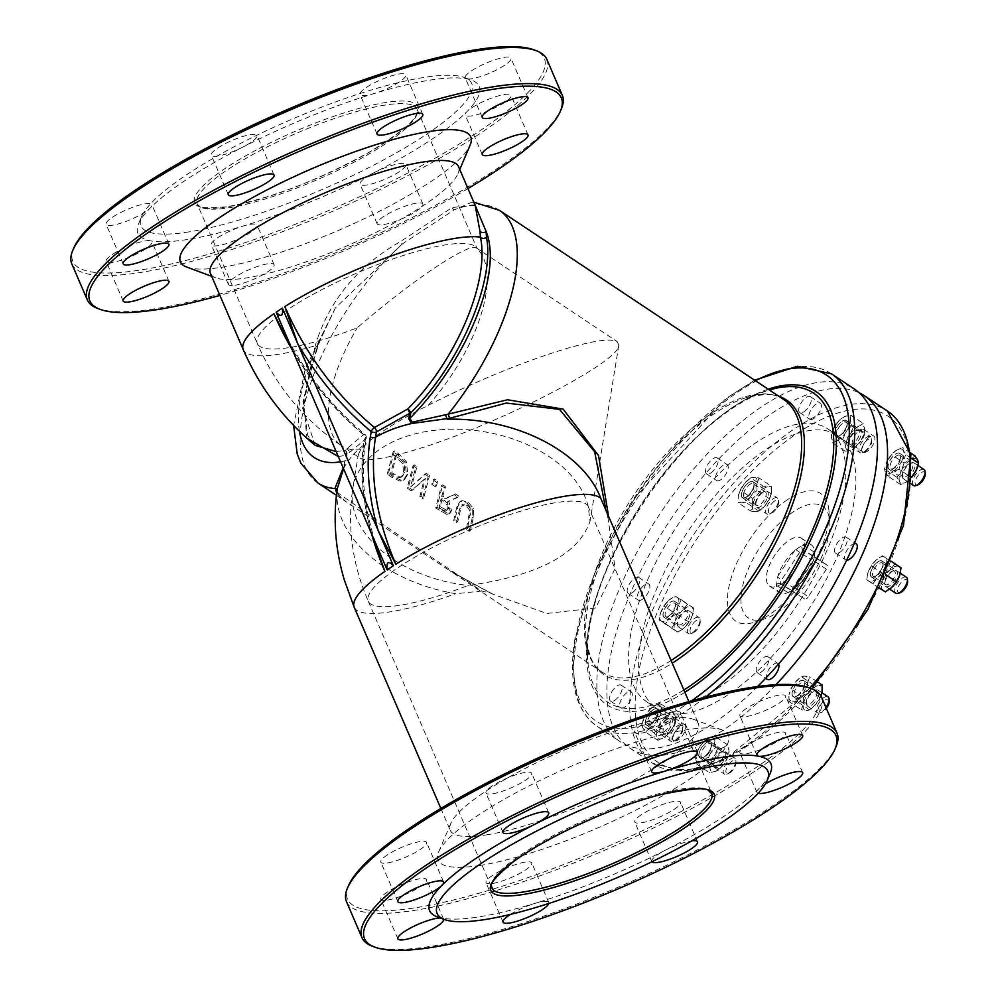 <?xml version="1.0" encoding="UTF-8"?>
<svg xmlns="http://www.w3.org/2000/svg" width="997" height="997" viewBox="0 0 997 997"><rect width="100%" height="100%" fill="white"/><g stroke="black" fill="none" stroke-linecap="round" stroke-linejoin="round"><path stroke-width="0.75" stroke-dasharray="4.99 3.74" d="M802.199 545.334L802.847 544.998A28.726 12.6 123.6 0 1 811.346 544.861A28.726 12.6 123.6 0 1 814.487 552.164L814.723 556.7L812.991 561.299A28.726 12.6 123.6 0 1 795.918 587.345L791.88 591.096L793.226 591.395A3.826 3.44 121.6 0 0 788.727 592.268L788.016 592.542A28.726 12.6 123.6 0 1 779.504 592.692A28.726 12.6 123.6 0 1 776.364 585.389L777.859 576.241A28.726 12.6 123.6 0 1 794.933 550.207L802.199 545.334A3.826 3.44 -58.4 0 0 803.27 549.908A3.826 1.682 -56.4 0 0 799.731 552.226L781.66 579.805L777.623 577.176M792.428 590.797L788.727 592.268M814.524 552.911A3.826 3.44 121.6 0 0 815.596 557.485L803.27 549.908L814.736 557.535A3.826 1.682 -56.4 0 0 811.197 559.853L795.706 549.609M814.736 557.535L827.061 565.112A3.826 1.682 -56.4 0 0 827.061 565.112L815.596 557.485A3.826 1.682 -56.4 0 0 815.596 557.485L814.723 556.7M795.232 587.993L796.852 589.14L814.923 561.56L826.388 569.187A3.826 1.682 -56.4 0 0 827.086 565.125L815.621 557.497A3.826 1.682 -56.4 0 1 814.923 561.56L813.303 560.414M826.388 569.187L808.318 596.767L796.852 589.14A3.826 1.682 -56.4 0 1 793.325 591.458A3.826 3.44 121.6 0 0 793.226 591.395L780.9 583.818A3.826 3.44 -58.4 0 1 780.987 583.881L804.791 599.085A3.826 1.682 -56.4 0 0 808.318 596.767M804.791 599.085L780.987 583.881A3.826 1.682 -56.4 0 0 780.987 583.881A3.826 1.682 -56.4 0 1 781.66 579.805L793.126 587.432L811.197 559.853M793.126 587.432A3.826 1.682 -56.4 0 0 792.428 591.495A3.826 1.682 -56.4 0 0 792.453 591.508M467.194 503.223L472.204 509.367L472.266 517.73L469.151 531.326L466.309 529.332L469.786 510.526L466.384 505.853L461.81 504.993L463.131 504.133L467.643 505.03L471.058 509.704L467.568 528.522L470.41 530.504L473.513 516.907L473.475 508.532L468.465 502.388L462.134 500.556L460.926 501.105L458.084 506.077L454.931 519.699L457.773 521.68L460.913 508.071L463.131 504.133L459.667 508.894L456.526 522.503L453.685 520.521L456.825 506.912L459.667 501.927L460.863 501.391L467.194 503.223L468.465 502.388M466.309 529.332L467.568 528.522M469.151 531.326L470.41 530.504M472.204 509.367L473.475 508.532M456.526 522.503L457.773 521.68M453.685 520.521L454.931 519.699M428.249 476.404L422.454 498.724L419.799 496.88L424.136 479.383L411.188 490.86L407.15 488.044L413.02 465.686L415.662 467.543L410.415 486.947L425.083 474.173L428.249 476.404L429.52 475.581L426.355 473.338L411.661 486.125L416.933 466.708L414.291 464.851L408.396 487.221L412.434 490.038L425.395 478.548L421.046 496.057L423.7 497.902L429.52 475.581M407.15 488.044L408.396 487.221M413.02 465.686L414.291 464.851M411.188 490.86L412.434 490.038M415.662 467.543L416.933 466.708M424.136 479.383L425.395 478.548M410.415 486.947L411.661 486.125M419.799 496.88L421.046 496.057M425.083 474.173L426.355 473.338M422.454 498.724L423.7 497.902M387.21 474.123L393.167 451.703L398.065 455.155L405.006 462.334L406.602 474.958L403.374 480.28L400.084 481.165L392.083 477.513L387.21 474.123L388.456 473.301L393.329 476.691L401.33 480.342L404.632 479.457L407.86 474.136L406.278 461.499L399.336 454.32L394.438 450.868L388.456 473.301M405.006 462.334L406.278 461.499M393.167 451.703L394.438 450.868M398.663 477.8L401.118 477.202L403.635 472.927L402.713 463.58L395.148 456.377L390.562 473.637L398.663 477.8L399.909 476.977L391.821 472.815L396.407 455.554L403.984 462.745L404.894 472.092L402.377 476.379L399.909 476.977M390.562 473.637L391.821 472.815M395.148 456.377L396.407 455.554M402.713 463.58L403.984 462.745M457.91 497.291L447.454 501.902L450.283 511.486L448.837 514.003L446.855 514.489L435.689 507.972L441.434 485.689L444.263 487.683L441.584 496.805L444.836 499.086L454.233 494.699L457.91 497.291L459.181 496.456L455.504 493.864L446.095 498.251L442.842 495.97L445.534 486.848L442.705 484.854L436.935 507.149L448.114 513.667L450.083 513.181L451.541 510.663L448.7 501.08L459.181 496.456M441.845 509.467L445.397 511.112L447.665 510.015L446.644 510.29L440.275 506.675L442.194 498.463L448.239 504.058L448.625 508.358L445.397 511.112L447.379 509.18L446.992 504.881L440.936 499.285L439.029 507.498L441.845 509.467L443.092 508.644M446.992 504.881L448.239 504.058M440.936 499.285L442.194 498.463M439.029 507.498L440.275 506.675M441.434 485.689L442.705 484.854M444.263 487.683L445.534 486.848M435.689 507.972L436.935 507.149M441.584 496.805L442.842 495.97M444.836 499.086L446.095 498.251M454.233 494.699L455.504 493.864M447.454 501.902L448.7 501.08M435.178 486.673L431.763 484.268L433.122 479.831L436.536 482.236L435.178 486.673L436.437 485.838L437.808 481.401L434.393 478.996L433.022 483.433L436.437 485.838M436.536 482.236L437.808 481.401M433.122 479.831L434.393 478.996M431.763 484.268L433.022 483.433M336.662 492.954L346.046 501.703L449.635 570.645L492.904 594.175L546.742 613.454L595.62 607.958L615.112 568.489L608.058 518.44L608.232 514.265M337.098 492.319L384.206 525.369L481.775 591.071L490.449 593.078L449.635 570.645L602.288 672.24A163.77 71.846 123.6 0 1 586.248 606.139A163.77 71.846 123.6 0 1 671.654 447.84A163.77 71.846 123.6 0 1 783.767 399.573C778.321 393.603 765.534 393.042 745.395 397.89A164.891 72.332 -56.4 0 0 715.372 412.957A164.891 72.332 -56.4 0 0 587.545 607.971A164.891 72.332 -56.4 0 0 585.924 637.494A164.891 72.332 -56.4 0 0 672.327 663.105M499.435 210.33A163.77 71.846 -56.4 0 0 454.271 209.831L402.252 244.053L335.416 307.874L319.227 341.223A3.826 1.757 -161 0 0 319.975 340.563A3.826 1.757 -161 0 0 317.694 337.958C332.163 297.019 359.743 264.878 400.445 241.548L452.214 207.488L475.145 205.27L472.117 202.104L454.271 209.831A3.826 3.178 -125 0 1 452.214 207.488M608.058 518.44L605.553 508.046M603.683 503.697L605.553 509.654M292.719 350.67A211.401 132.177 56.7 0 0 363.494 434.667A3.826 2.63 -125 0 1 365.488 439.154L364.628 444.363A3.826 2.468 -170.7 0 0 365.401 443.179A3.826 2.468 -170.7 0 0 364.117 440.911L364.964 435.701A3.826 1.309 -50.3 0 0 364.914 434.393A3.826 1.309 -50.3 0 0 363.494 434.667L345.024 450.295A3.826 3.452 -138 0 1 346.981 454.57L365.488 439.154A3.826 2.468 -170.7 0 0 366.248 437.97A3.826 2.468 -170.7 0 0 364.964 435.701A215.227 134.57 -123.3 0 1 291.398 347.629M340.575 461.81A144.615 63.434 123.6 0 0 345.386 460.776A3.826 2.468 -170.7 0 0 346.084 460.066L346.981 454.57A3.826 2.468 9.3 0 1 346.283 455.28L343.205 467.905M343.566 468.764L346.084 460.066M481.775 591.071L455.741 593.713A135.044 87.163 -170.7 0 1 337.036 491.571L337.061 490.998M490.449 593.078L492.904 594.175M336.163 451.579L345.024 450.295A3.826 3.116 -103 0 1 346.283 455.28L338.307 456.526M486.287 834.9A135.044 28.701 156.7 0 0 627.213 783.605A135.044 28.701 156.7 0 0 698.374 723.573A135.044 28.701 156.7 0 0 692.94 719.124A135.044 28.701 156.7 0 0 562.993 750.641A135.044 28.701 156.7 0 0 450.818 823.397A135.044 28.701 156.7 0 0 450.32 830.401A135.044 28.701 156.7 0 0 486.287 834.9M757.583 686.522A211.663 92.846 123.6 0 1 711.135 724.856A211.663 92.846 123.6 0 1 619.935 741.506A211.663 92.846 123.6 0 1 659.914 513.866A211.663 92.846 123.6 0 1 854.479 389.104M775.928 684.69A211.663 92.846 123.6 0 1 721.167 731.524A211.663 92.846 123.6 0 1 629.967 748.186A211.663 92.846 123.6 0 1 666.183 526.291A211.663 92.846 123.6 0 1 859.252 392.818M668.152 616.495A9.571 4.2 -56.4 0 0 674.62 608.307A9.571 4.2 -56.4 0 0 674.633 601.303A9.571 4.2 -56.4 0 0 665.834 606.949A9.571 4.2 -56.4 0 0 664.027 617.243A9.571 4.2 -56.4 0 0 668.152 616.495M875.553 576.241A9.571 4.2 -56.4 0 0 882.021 568.066A9.571 4.2 -56.4 0 0 882.033 561.049A9.571 4.2 -56.4 0 0 873.235 566.695A9.571 4.2 -56.4 0 0 871.428 577.001A9.571 4.2 -56.4 0 0 875.553 576.241M839.711 435.664A9.571 4.2 -56.4 0 0 846.179 427.476A9.571 4.2 -56.4 0 0 846.191 420.472A9.571 4.2 -56.4 0 0 837.393 426.118A9.571 4.2 -56.4 0 0 835.586 436.412A9.571 4.2 -56.4 0 0 839.711 435.664M650.543 724.233A9.571 4.2 -56.4 0 0 657.011 716.058A9.571 4.2 -56.4 0 0 657.035 709.041A9.571 4.2 -56.4 0 0 648.224 714.687A9.571 4.2 -56.4 0 0 646.417 724.993A9.571 4.2 -56.4 0 0 650.543 724.233M746.504 496.955A9.571 4.2 -56.4 0 0 752.972 488.779A9.571 4.2 -56.4 0 0 752.997 481.763A9.571 4.2 -56.4 0 0 744.186 487.408A9.571 4.2 -56.4 0 0 742.379 497.715A9.571 4.2 -56.4 0 0 746.504 496.955M893.162 468.503A9.571 4.2 -56.4 0 0 899.63 460.315A9.571 4.2 -56.4 0 0 899.643 453.311A9.571 4.2 -56.4 0 0 890.844 458.956A9.571 4.2 -56.4 0 0 889.037 469.251A9.571 4.2 -56.4 0 0 893.162 468.503M797.201 695.781A9.571 4.2 -56.4 0 0 803.669 687.594A9.571 4.2 -56.4 0 0 803.682 680.59A9.571 4.2 -56.4 0 0 794.883 686.235A9.571 4.2 -56.4 0 0 793.076 696.529A9.571 4.2 -56.4 0 0 797.201 695.781M703.994 757.084A9.571 4.2 -56.4 0 0 710.462 748.897A9.571 4.2 -56.4 0 0 710.487 741.893A9.571 4.2 -56.4 0 0 701.676 747.538A9.571 4.2 -56.4 0 0 699.869 757.832A9.571 4.2 -56.4 0 0 703.994 757.084M787.667 499.572A76.619 33.611 -56.4 0 0 730.178 581.45A76.619 33.611 -56.4 0 0 754.841 622.091A76.619 33.611 -56.4 0 0 806.212 575.954A76.619 33.611 -56.4 0 0 828.943 510.751A76.619 33.611 -56.4 0 0 787.667 499.572M473.874 202.316L472.142 202.104L473.812 202.167M317.956 483.009A163.77 71.846 -56.4 0 1 402.252 244.053A3.826 1.383 -122.4 0 1 400.445 241.548M299.412 431.302A144.615 63.434 123.6 0 1 319.227 341.223L316.597 349.062A3.826 1.857 -162 0 0 317.382 348.327A3.826 1.857 -162 0 0 315.214 345.747L317.694 337.958M315.276 445.422L302.315 407.299L315.214 345.747A135.044 28.701 156.7 0 1 279.247 354.159A135.044 28.701 156.7 0 1 243.268 349.66M458.495 166.599A135.044 28.701 -23.3 0 1 457.997 173.603A135.044 28.701 -23.3 0 1 374.685 233.049A135.044 28.701 -23.3 0 1 246.421 277.926A135.044 28.701 -23.3 0 1 215.875 277.876A135.044 28.701 -23.3 0 1 210.442 273.427M781.86 583.756A28.726 12.6 -56.4 0 0 801.264 559.205A28.726 12.6 -56.4 0 0 801.314 538.181A28.726 12.6 -56.4 0 0 774.906 555.117A28.726 12.6 -56.4 0 0 769.472 586.012A28.726 12.6 -56.4 0 0 781.86 583.756M793.662 511.561A67.036 29.412 -56.4 0 0 743.351 583.208A67.036 29.412 -56.4 0 0 764.936 618.763A67.036 29.412 -56.4 0 0 809.876 578.397A67.036 29.412 -56.4 0 0 829.766 521.344A67.036 29.412 -56.4 0 0 793.662 511.561M480.193 865.396A158.025 33.574 -23.3 0 1 438.668 851.924A158.025 33.574 -23.3 0 1 569.948 766.78A158.025 33.574 -23.3 0 1 722.002 729.904A158.025 33.574 -23.3 0 1 659.154 797.737A158.025 33.574 -23.3 0 1 480.193 865.396M348.439 885.822A256.678 54.548 156.7 0 0 604.805 847.712A256.678 54.548 156.7 0 0 808.629 687.631M387.459 891.979A24.9 5.297 156.7 0 0 380.829 899.269A24.9 5.297 156.7 0 0 405.791 894.272A24.9 5.297 156.7 0 0 426.579 879.566A24.9 5.297 156.7 0 0 411.512 880.837A24.9 5.297 156.7 0 0 387.459 891.979M387.434 854.84A24.9 5.297 156.7 0 0 380.804 862.118A24.9 5.297 156.7 0 0 405.767 857.133A24.9 5.297 156.7 0 0 426.554 842.428A24.9 5.297 156.7 0 0 411.487 843.686A24.9 5.297 156.7 0 0 387.434 854.84M492.593 785.686A24.9 5.297 156.7 0 0 485.963 792.964A24.9 5.297 156.7 0 0 510.925 787.966A24.9 5.297 156.7 0 0 531.7 773.261A24.9 5.297 156.7 0 0 516.645 774.532A24.9 5.297 156.7 0 0 492.593 785.686M641.32 725.018A24.9 5.297 156.7 0 0 634.69 732.297A24.9 5.297 156.7 0 0 659.653 727.312A24.9 5.297 156.7 0 0 680.428 712.606A24.9 5.297 156.7 0 0 665.373 713.877A24.9 5.297 156.7 0 0 641.32 725.018M746.504 708.393A24.9 5.297 156.7 0 0 739.874 715.672A24.9 5.297 156.7 0 0 764.836 710.687A24.9 5.297 156.7 0 0 785.624 695.981A24.9 5.297 156.7 0 0 770.556 697.239A24.9 5.297 156.7 0 0 746.504 708.393M746.529 745.532A24.9 5.297 156.7 0 0 739.899 752.822A24.9 5.297 156.7 0 0 764.873 747.825A24.9 5.297 156.7 0 0 785.648 733.119A24.9 5.297 156.7 0 0 770.581 734.39A24.9 5.297 156.7 0 0 746.529 745.532M641.383 814.699A24.9 5.297 156.7 0 0 634.753 821.977A24.9 5.297 156.7 0 0 659.715 816.992A24.9 5.297 156.7 0 0 680.49 802.273A24.9 5.297 156.7 0 0 665.435 803.545A24.9 5.297 156.7 0 0 641.383 814.699M492.655 875.354A24.9 5.297 156.7 0 0 486.025 882.644A24.9 5.297 156.7 0 0 510.987 877.647A24.9 5.297 156.7 0 0 531.762 862.941A24.9 5.297 156.7 0 0 516.708 864.212A24.9 5.297 156.7 0 0 492.655 875.354M186.8 267.096A158.025 33.574 156.7 0 0 338.868 230.22A158.025 33.574 156.7 0 0 470.135 145.076M467.954 188.57A256.678 54.548 -23.3 0 1 219.901 295.399M383.733 216.449A24.9 5.297 156.7 0 0 377.115 223.739A24.9 5.297 156.7 0 0 402.078 218.742A24.9 5.297 156.7 0 0 422.853 204.036A24.9 5.297 156.7 0 0 407.785 205.307A24.9 5.297 156.7 0 0 383.733 216.449M235.005 277.116A24.9 5.297 156.7 0 0 228.375 284.394A24.9 5.297 156.7 0 0 253.338 279.409A24.9 5.297 156.7 0 0 274.113 264.704A24.9 5.297 156.7 0 0 259.058 265.962A24.9 5.297 156.7 0 0 235.005 277.116M588.23 506.563A119.715 25.436 156.7 0 0 515.823 512.67A119.715 25.436 156.7 0 0 400.183 566.259A119.715 25.436 156.7 0 0 368.317 601.278L491.783 887.953A119.715 25.436 -23.3 0 1 523.649 852.946A119.715 25.436 -23.3 0 1 639.289 799.345A119.715 25.436 -23.3 0 1 711.684 793.238L588.23 506.563A119.715 25.436 156.7 0 1 588.23 506.576L590.037 521.319C578.646 554.307 538.056 575.693 468.266 585.463A119.715 25.436 156.7 0 1 368.317 601.278C352.34 564.539 347.155 526.977 352.776 488.567A119.715 77.28 -170.7 0 0 468.266 585.463M428.311 405.243C476.566 380.817 522.665 361.899 566.645 348.501C594.312 340.488 611.161 338.207 617.23 341.647L618.801 345.274C619.91 362.509 489.066 429.034 410.527 451.18C382.86 459.181 365.999 461.474 359.942 458.034L358.359 454.408L360.764 449.672C369.787 438.543 392.295 423.737 428.311 405.243A119.715 52.517 123.6 0 0 477.251 248.901L476.491 247.991C469.973 241.61 410.565 281.378 357.3 327.789A119.715 25.436 156.7 0 1 257.351 343.604L197.119 203.762A119.715 25.436 156.7 0 0 229.011 207.737A119.715 25.436 156.7 0 0 353.947 162.262A119.715 25.436 156.7 0 0 417.033 109.047A119.715 25.436 156.7 0 0 344.626 115.154A119.715 25.436 156.7 0 0 228.986 168.742A119.715 25.436 156.7 0 0 197.119 203.762L198.391 205.357C201.145 204.709 191.823 209.844 227.466 206.678C270.897 198.415 317.756 180.482 368.03 152.865C425.769 117.945 416.073 111.602 417.033 109.047L477.251 248.889A119.715 25.436 156.7 0 0 477.251 248.889A119.715 25.436 156.7 0 0 404.844 254.995A119.715 25.436 156.7 0 0 289.217 308.584A119.715 25.436 156.7 0 0 257.351 343.604C275.92 386.026 303.973 420.073 341.51 445.759A119.715 52.517 123.6 0 1 357.3 327.789M188.931 231.902A180.058 38.26 -23.3 0 1 141.624 216.561A180.058 38.26 -23.3 0 1 291.199 119.54A180.058 38.26 -23.3 0 1 464.452 77.529A180.058 38.26 -23.3 0 1 392.855 154.809A180.058 38.26 -23.3 0 1 188.931 231.902M437.085 916.779A185.803 39.481 156.7 0 0 441.945 918.112A185.803 39.481 156.7 0 0 479.108 916.841A185.803 39.481 156.7 0 0 534.704 903.444A185.803 39.481 156.7 0 0 665.859 849.955A185.803 39.481 156.7 0 0 758.58 788.963A185.803 39.481 156.7 0 0 770.22 773.311M440.3 917.975A24.9 5.297 -23.3 0 1 441.945 918.112A24.9 5.297 -23.3 0 1 443.603 919.109A24.9 5.297 -23.3 0 1 443.64 919.209M510.501 914.361A24.9 5.297 -23.3 0 1 534.704 903.444A24.9 5.297 -23.3 0 1 548.786 902.484A24.9 5.297 -23.3 0 1 548.811 903.456M651.926 861.757A24.9 5.297 -23.3 0 1 651.776 861.52A24.9 5.297 -23.3 0 1 658.406 854.23A24.9 5.297 -23.3 0 1 665.859 849.955A24.9 5.297 -23.3 0 1 691.806 840.857M758.169 793.251A24.9 5.297 -23.3 0 1 756.935 792.353A24.9 5.297 -23.3 0 1 758.58 788.963A24.9 5.297 -23.3 0 1 763.565 785.075A24.9 5.297 -23.3 0 1 765.384 783.916M187.399 239.517A185.803 39.481 -23.3 0 1 150.248 240.788A185.803 39.481 -23.3 0 1 138.595 223.689A185.803 39.481 -23.3 0 1 150.223 208.037A185.803 39.481 -23.3 0 1 242.944 147.045A185.803 39.481 -23.3 0 1 374.099 93.556A185.803 39.481 -23.3 0 1 466.858 78.888A185.803 39.481 -23.3 0 1 471.718 80.221A185.803 39.481 -23.3 0 1 466.883 111.652A185.803 39.481 -23.3 0 1 374.162 172.631A185.803 39.481 -23.3 0 1 243.006 226.12A185.803 39.481 -23.3 0 1 187.399 239.517M73.766 248.041A256.678 54.548 156.7 0 0 204.186 255.481A256.678 54.548 156.7 0 0 475.98 133.374A256.678 54.548 156.7 0 0 533.968 49.85M471.855 107.751A24.9 5.297 -23.3 0 1 495.908 96.609A24.9 5.297 -23.3 0 1 510.975 95.338A24.9 5.297 -23.3 0 1 490.2 110.044A24.9 5.297 -23.3 0 1 465.238 115.041A24.9 5.297 -23.3 0 1 466.883 111.652A24.9 5.297 -23.3 0 1 471.855 107.751M471.83 70.613A24.9 5.297 -23.3 0 1 495.883 59.459A24.9 5.297 -23.3 0 1 510.95 58.2A24.9 5.297 -23.3 0 1 493.577 71.373A24.9 5.297 -23.3 0 1 466.858 78.888A24.9 5.297 -23.3 0 1 465.213 77.891A24.9 5.297 -23.3 0 1 471.83 70.613M366.647 87.238A24.9 5.297 -23.3 0 1 390.699 76.096A24.9 5.297 -23.3 0 1 405.754 74.825A24.9 5.297 -23.3 0 1 374.099 93.556A24.9 5.297 -23.3 0 1 360.017 94.516A24.9 5.297 -23.3 0 1 366.647 87.238M217.919 147.905A24.9 5.297 -23.3 0 1 241.972 136.751A24.9 5.297 -23.3 0 1 257.027 135.48A24.9 5.297 -23.3 0 1 242.944 147.045A24.9 5.297 -23.3 0 1 211.289 155.183A24.9 5.297 -23.3 0 1 217.919 147.905M112.761 217.059A24.9 5.297 -23.3 0 1 136.813 205.905A24.9 5.297 -23.3 0 1 151.88 204.647A24.9 5.297 -23.3 0 1 150.223 208.037A24.9 5.297 -23.3 0 1 125.56 221.571A24.9 5.297 -23.3 0 1 106.131 224.337A24.9 5.297 -23.3 0 1 112.761 217.059M112.786 254.198A24.9 5.297 -23.3 0 1 150.248 240.788A24.9 5.297 -23.3 0 1 151.905 241.785A24.9 5.297 -23.3 0 1 131.13 256.491A24.9 5.297 -23.3 0 1 106.168 261.488A24.9 5.297 -23.3 0 1 112.786 254.198M217.982 237.573A24.9 5.297 -23.3 0 1 243.006 226.12A24.9 5.297 -23.3 0 1 257.089 225.16A24.9 5.297 -23.3 0 1 236.314 239.866A24.9 5.297 -23.3 0 1 211.352 244.863A24.9 5.297 -23.3 0 1 217.982 237.573M374.162 172.631A24.9 5.297 -23.3 0 1 405.816 164.493A24.9 5.297 -23.3 0 1 385.041 179.211A24.9 5.297 -23.3 0 1 360.079 184.196A24.9 5.297 -23.3 0 1 366.709 176.918A24.9 5.297 -23.3 0 1 374.162 172.631M696.068 620.67A7.664 3.365 -56.4 0 0 690.323 628.858A7.664 3.365 -56.4 0 0 692.79 632.921A7.664 3.365 -56.4 0 0 697.925 628.297A7.664 3.365 -56.4 0 0 700.193 621.779A7.664 3.365 -56.4 0 0 696.068 620.67M694.872 618.265A9.571 4.2 123.6 0 1 698.997 617.517A9.571 4.2 123.6 0 1 700.031 619.66A9.571 4.2 123.6 0 1 692.516 632.709A9.571 4.2 123.6 0 1 690.771 633.581A9.571 4.2 123.6 0 1 688.391 633.456A9.571 4.2 123.6 0 1 688.404 626.452A9.571 4.2 123.6 0 1 694.872 618.265M678.459 728.408A7.664 3.365 -56.4 0 0 672.713 736.596A7.664 3.365 -56.4 0 0 675.181 740.659A7.664 3.365 -56.4 0 0 680.315 736.048A7.664 3.365 -56.4 0 0 682.584 729.53A7.664 3.365 -56.4 0 0 678.459 728.408M677.262 726.015A9.571 4.2 123.6 0 1 681.387 725.255A9.571 4.2 123.6 0 1 682.422 727.411A9.571 4.2 123.6 0 1 674.907 740.447A9.571 4.2 123.6 0 1 673.162 741.332A9.571 4.2 123.6 0 1 670.782 741.207A9.571 4.2 123.6 0 1 670.794 734.203A9.571 4.2 123.6 0 1 677.262 726.015M731.91 761.247A7.664 3.365 -56.4 0 0 726.165 769.435A7.664 3.365 -56.4 0 0 728.633 773.498A7.664 3.365 -56.4 0 0 733.767 768.886A7.664 3.365 -56.4 0 0 736.035 762.369A7.664 3.365 -56.4 0 0 731.91 761.247M730.714 758.854A9.571 4.2 123.6 0 1 734.839 758.106A9.571 4.2 123.6 0 1 735.873 760.25A9.571 4.2 123.6 0 1 728.358 773.298A9.571 4.2 123.6 0 1 726.614 774.171A9.571 4.2 123.6 0 1 724.233 774.046A9.571 4.2 123.6 0 1 724.246 767.042A9.571 4.2 123.6 0 1 730.714 758.854M774.42 501.13A7.664 3.365 -56.4 0 0 768.675 509.317A7.664 3.365 -56.4 0 0 771.142 513.38A7.664 3.365 -56.4 0 0 776.277 508.769A7.664 3.365 -56.4 0 0 778.545 502.251A7.664 3.365 -56.4 0 0 774.42 501.13M773.223 498.737A9.571 4.2 123.6 0 1 777.348 497.977A9.571 4.2 123.6 0 1 778.383 500.133A9.571 4.2 123.6 0 1 770.868 513.168A9.571 4.2 123.6 0 1 769.123 514.053A9.571 4.2 123.6 0 1 766.743 513.929A9.571 4.2 123.6 0 1 766.755 506.925A9.571 4.2 123.6 0 1 773.223 498.737M867.627 439.839A7.664 3.365 -56.4 0 0 861.882 448.027A7.664 3.365 -56.4 0 0 864.337 452.09A7.664 3.365 -56.4 0 0 869.484 447.466A7.664 3.365 -56.4 0 0 871.752 440.948A7.664 3.365 -56.4 0 0 867.627 439.839M866.43 437.434A9.571 4.2 123.6 0 1 870.555 436.686A9.571 4.2 123.6 0 1 871.59 438.83A9.571 4.2 123.6 0 1 864.063 451.878A9.571 4.2 123.6 0 1 862.33 452.75A9.571 4.2 123.6 0 1 859.937 452.626A9.571 4.2 123.6 0 1 859.962 445.622A9.571 4.2 123.6 0 1 866.43 437.434M925.204 473.787A7.664 3.365 -56.4 0 0 921.078 472.678A7.664 3.365 -56.4 0 0 915.333 480.866A7.664 3.365 -56.4 0 0 917.801 484.928M913.389 485.464A9.571 4.2 123.6 0 1 913.414 478.46A9.571 4.2 123.6 0 1 919.882 470.272A9.571 4.2 123.6 0 1 924.007 469.525M907.594 581.538A7.664 3.365 -56.4 0 0 903.469 580.416A7.664 3.365 -56.4 0 0 897.724 588.604A7.664 3.365 -56.4 0 0 900.191 592.667M895.792 593.215A9.571 4.2 123.6 0 1 895.804 586.211A9.571 4.2 123.6 0 1 902.273 578.023A9.571 4.2 123.6 0 1 906.398 577.263M829.242 701.065A7.664 3.365 -56.4 0 0 825.117 699.956A7.664 3.365 -56.4 0 0 819.372 708.144A7.664 3.365 -56.4 0 0 821.827 712.207A7.664 3.365 -56.4 0 0 826.363 708.431M825.965 707.496A9.571 4.2 123.6 0 1 821.565 711.995A9.571 4.2 123.6 0 1 819.821 712.867A9.571 4.2 123.6 0 1 817.428 712.743A9.571 4.2 123.6 0 1 817.453 705.739A9.571 4.2 123.6 0 1 823.921 697.551A9.571 4.2 123.6 0 1 828.046 696.803M821.466 697.053A258.584 54.947 -23.3 0 1 752.635 772.675A258.584 54.947 -23.3 0 1 502.862 888.439A258.584 54.947 -23.3 0 1 346.47 901.624M372.429 946.253A258.584 54.947 156.7 0 0 768.188 808.779A258.584 54.947 156.7 0 0 836.059 746.579M97.756 308.472A258.584 54.947 156.7 0 0 493.515 170.998A258.584 54.947 156.7 0 0 561.386 108.798M546.792 59.272A258.584 54.947 -23.3 0 1 477.962 134.894A258.584 54.947 -23.3 0 1 228.188 250.658A258.584 54.947 -23.3 0 1 71.796 263.844M678.197 739.911A9.571 4.2 123.6 0 1 674.072 740.671A9.571 4.2 123.6 0 1 675.891 730.365A9.571 4.2 123.6 0 1 684.69 724.719A9.571 4.2 123.6 0 1 684.677 731.723A9.571 4.2 123.6 0 1 678.197 739.911M668.177 733.231A9.571 4.2 -56.4 0 0 674.645 725.056A9.571 4.2 -56.4 0 0 674.657 718.039A9.571 4.2 -56.4 0 0 665.859 723.685A9.571 4.2 -56.4 0 0 664.039 733.991A9.571 4.2 -56.4 0 0 668.177 733.231M767.279 679.368A9.571 4.2 123.6 0 1 769.086 669.062A9.571 4.2 123.6 0 1 777.897 663.416A9.571 4.2 123.6 0 1 778.52 664.102M761.372 671.941A9.571 4.2 -56.4 0 0 767.84 663.753A9.571 4.2 -56.4 0 0 767.864 656.749A9.571 4.2 -56.4 0 0 759.053 662.394A9.571 4.2 -56.4 0 0 757.246 672.688A9.571 4.2 -56.4 0 0 761.372 671.941M867.365 451.329A9.571 4.2 123.6 0 1 863.24 452.09A9.571 4.2 123.6 0 1 865.047 441.783A9.571 4.2 123.6 0 1 873.858 436.138A9.571 4.2 123.6 0 1 873.833 443.154A9.571 4.2 123.6 0 1 867.365 451.329M857.333 444.662A9.571 4.2 -56.4 0 0 863.801 436.474A9.571 4.2 -56.4 0 0 863.826 429.47A9.571 4.2 -56.4 0 0 855.015 435.116A9.571 4.2 -56.4 0 0 853.208 445.41A9.571 4.2 -56.4 0 0 857.333 444.662M720.706 479.794A9.571 4.2 123.6 0 1 716.581 480.542A9.571 4.2 123.6 0 1 718.388 470.248A9.571 4.2 123.6 0 1 727.199 464.602A9.571 4.2 123.6 0 1 727.187 471.606A9.571 4.2 123.6 0 1 720.706 479.794M710.687 473.114A9.571 4.2 -56.4 0 0 717.155 464.938A9.571 4.2 -56.4 0 0 717.167 457.922A9.571 4.2 -56.4 0 0 708.369 463.568A9.571 4.2 -56.4 0 0 706.549 473.874A9.571 4.2 -56.4 0 0 710.687 473.114M624.745 707.072A9.571 4.2 123.6 0 1 620.62 707.82A9.571 4.2 123.6 0 1 622.427 697.526A9.571 4.2 123.6 0 1 631.238 691.881A9.571 4.2 123.6 0 1 631.226 698.885A9.571 4.2 123.6 0 1 624.745 707.072M614.713 700.393A9.571 4.2 -56.4 0 0 621.193 692.205A9.571 4.2 -56.4 0 0 621.206 685.201A9.571 4.2 -56.4 0 0 612.395 690.846A9.571 4.2 -56.4 0 0 610.588 701.153A9.571 4.2 -56.4 0 0 614.713 700.393M813.913 418.491A9.571 4.2 123.6 0 1 809.788 419.251A9.571 4.2 123.6 0 1 811.595 408.944A9.571 4.2 123.6 0 1 820.394 403.299A9.571 4.2 123.6 0 1 820.381 410.303A9.571 4.2 123.6 0 1 813.913 418.491M803.881 411.823A9.571 4.2 -56.4 0 0 810.349 403.635A9.571 4.2 -56.4 0 0 810.374 396.632A9.571 4.2 -56.4 0 0 801.563 402.277A9.571 4.2 -56.4 0 0 799.756 412.571A9.571 4.2 -56.4 0 0 803.881 411.823M846.777 560.164A9.571 4.2 123.6 0 1 845.63 559.828A9.571 4.2 123.6 0 1 847.438 549.534A9.571 4.2 123.6 0 1 856.249 543.888M839.723 552.4A9.571 4.2 -56.4 0 0 846.204 544.212A9.571 4.2 -56.4 0 0 846.216 537.209A9.571 4.2 -56.4 0 0 837.405 542.854A9.571 4.2 -56.4 0 0 835.598 553.161A9.571 4.2 -56.4 0 0 839.723 552.4M642.355 599.322A9.571 4.2 123.6 0 1 638.23 600.082A9.571 4.2 123.6 0 1 640.037 589.775A9.571 4.2 123.6 0 1 648.848 584.13A9.571 4.2 123.6 0 1 648.823 591.146A9.571 4.2 123.6 0 1 642.355 599.322M632.322 592.654A9.571 4.2 -56.4 0 0 638.79 584.466A9.571 4.2 -56.4 0 0 638.815 577.462A9.571 4.2 -56.4 0 0 630.004 583.108A9.571 4.2 -56.4 0 0 628.197 593.402A9.571 4.2 -56.4 0 0 632.322 592.654M727.062 695.432A163.77 71.846 123.6 0 1 656.5 708.319A163.77 71.846 123.6 0 1 687.432 532.186A163.77 71.846 123.6 0 1 837.979 435.652A163.77 71.846 123.6 0 1 837.704 555.466A163.77 71.846 123.6 0 1 727.062 695.432M717.03 688.753A163.77 71.846 -56.4 0 0 827.672 548.786A163.77 71.846 -56.4 0 0 827.946 428.972A163.77 71.846 -56.4 0 0 677.399 525.506A163.77 71.846 -56.4 0 0 646.467 701.651A163.77 71.846 -56.4 0 0 717.03 688.753M896.116 450.457L902.484 447.541L903.332 450.532A14.369 6.306 -56.4 0 0 896.116 450.457A14.369 6.306 -56.4 0 0 894.159 451.94A14.369 6.306 -56.4 0 0 887.118 461.2L891.667 454.644L896.116 450.457M906.111 454.806L901.562 461.362A14.369 6.306 -56.4 0 0 903.332 450.532L906.111 454.806L911.32 458.271M898.945 469.188L892.577 472.117A14.369 6.306 -56.4 0 0 901.562 461.362L898.945 469.188L911.345 477.451L911.769 476.977M885.348 472.03L884.489 469.039L887.118 461.2A14.369 6.306 -56.4 0 0 885.66 464.714A14.369 6.306 -56.4 0 0 885.348 472.03A14.369 6.306 -56.4 0 0 892.577 472.117L888.128 476.304L885.348 472.03M911.757 477.189A14.369 6.306 123.6 0 1 908.853 480.155A14.369 6.306 123.6 0 1 906.896 481.651L911.345 477.451M899.668 481.576L900.528 484.567L906.896 481.651A14.369 6.306 123.6 0 1 899.668 481.576A14.369 6.306 123.6 0 1 901.438 470.746L896.889 477.301L899.668 481.576M914.885 455.791L910.435 459.991A14.369 6.306 123.6 0 1 917.664 460.066A14.369 6.306 123.6 0 1 917.402 467.244M904.067 462.907L901.438 470.746A14.369 6.306 123.6 0 1 910.435 459.991L904.067 462.907L891.667 454.644M896.889 477.301L884.489 469.039M910.672 452.987L902.484 447.541M900.528 484.567L888.128 476.304M908.579 464.054A8.026 3.514 -56.4 0 0 902.285 474.983A8.026 3.514 -56.4 0 0 903.157 476.778A8.026 3.514 -56.4 0 0 910.523 472.055A8.026 3.514 -56.4 0 0 912.043 463.431A8.026 3.514 -56.4 0 0 910.049 463.331A8.026 3.514 -56.4 0 0 908.579 464.054M909.837 463.692A9.459 4.15 123.6 0 1 911.557 462.82A9.459 4.15 123.6 0 1 912.13 473.114A9.459 4.15 123.6 0 1 902.41 476.566A9.459 4.15 123.6 0 1 909.837 463.692M896.403 455.953A8.026 3.514 123.6 0 1 899.855 455.317A8.026 3.514 123.6 0 1 900.727 457.125A8.026 3.514 123.6 0 1 894.421 468.042A8.026 3.514 123.6 0 1 892.963 468.777A8.026 3.514 123.6 0 1 890.969 468.677A8.026 3.514 123.6 0 1 890.982 462.807A8.026 3.514 123.6 0 1 896.403 455.953M893.175 468.416A9.459 4.15 -56.4 0 0 900.603 455.529A9.459 4.15 -56.4 0 0 890.882 458.981A9.459 4.15 -56.4 0 0 891.455 469.275A9.459 4.15 -56.4 0 0 893.175 468.416M876.014 560.164A14.369 6.306 -56.4 0 0 868.138 572.178L871.49 565.86L876.014 560.164L882.47 555.753L888.663 559.554L885.324 565.885A14.369 6.306 -56.4 0 0 884.613 557.011A14.369 6.306 -56.4 0 0 876.55 559.691A14.369 6.306 -56.4 0 0 876.014 560.164L876.562 559.678M883.89 573.474L877.447 577.899A14.369 6.306 -56.4 0 0 885.324 565.885L883.89 573.474L885.523 574.559M872.923 583.581L868.861 581.039A14.369 6.306 -56.4 0 0 877.447 577.899L872.923 583.581L879.279 587.819M868.051 572.465L868.051 572.465A14.369 6.306 -56.4 0 0 868.861 581.039L866.717 579.78L868.138 572.178A14.369 6.306 -56.4 0 0 868.051 572.465L868.138 572.178M891.243 587.906A14.369 6.306 123.6 0 1 883.192 590.573A14.369 6.306 123.6 0 1 882.47 581.712L879.167 588.056M901.076 567.816L898.933 566.545A14.369 6.306 123.6 0 1 899.755 575.132M890.346 569.698L883.903 574.11L882.47 581.712A14.369 6.306 123.6 0 1 890.346 569.698A14.369 6.306 123.6 0 1 898.933 566.545L894.882 564.003L890.346 569.698M894.882 564.003L882.47 555.753M883.903 574.11L871.49 565.86M891.206 561.249L888.663 559.554M879.13 588.031L866.717 579.78M894.384 571.144A8.026 3.514 -56.4 0 0 892.44 571.069A8.026 3.514 -56.4 0 0 887.056 575.905A8.026 3.514 -56.4 0 0 884.675 582.722A8.026 3.514 -56.4 0 0 885.548 584.529A8.026 3.514 -56.4 0 0 892.913 579.805A8.026 3.514 -56.4 0 0 894.434 571.169A8.026 3.514 -56.4 0 0 894.384 571.144M896.253 570.658A9.459 4.15 123.6 0 1 893.125 582.722A9.459 4.15 123.6 0 1 884.8 584.317A9.459 4.15 123.6 0 1 887.604 576.266A9.459 4.15 123.6 0 1 893.948 570.571A9.459 4.15 123.6 0 1 896.253 570.658M882.208 563.031A8.026 3.514 123.6 0 1 882.258 563.068A8.026 3.514 123.6 0 1 883.118 564.863A8.026 3.514 123.6 0 1 880.737 571.692A8.026 3.514 123.6 0 1 875.354 576.528A8.026 3.514 123.6 0 1 873.409 576.453A8.026 3.514 123.6 0 1 873.36 576.416A8.026 3.514 123.6 0 1 874.843 567.841A8.026 3.514 123.6 0 1 882.208 563.031M871.552 576.939A9.459 4.15 -56.4 0 0 873.846 577.026A9.459 4.15 -56.4 0 0 880.189 571.331A9.459 4.15 -56.4 0 0 882.993 563.28A9.459 4.15 -56.4 0 0 874.668 564.875A9.459 4.15 -56.4 0 0 871.552 576.939M807.744 682.397L807.682 689.288L801.526 694.859A14.369 6.306 -56.4 0 0 807.744 682.397A14.369 6.306 -56.4 0 0 804.591 676.103L809.726 676.789L807.744 682.397M797.301 701.701L792.166 701.016A14.369 6.306 -56.4 0 0 801.526 694.859L797.301 701.701L809.701 709.964L815.858 704.393A14.369 6.306 123.6 0 1 812.891 707.434A14.369 6.306 123.6 0 1 806.498 710.562A14.369 6.306 123.6 0 1 803.345 704.256L801.364 709.876L806.498 710.562L809.701 709.964M788.951 701.614L789.013 694.722A14.369 6.306 -56.4 0 0 792.166 701.016L788.951 701.614L801.364 709.876M795.232 682.26L801.376 676.689L804.591 676.103A14.369 6.306 -56.4 0 0 798.198 679.219A14.369 6.306 -56.4 0 0 795.232 682.26A14.369 6.306 -56.4 0 0 789.699 691.993A14.369 6.306 -56.4 0 0 789.013 694.722L790.995 689.114L795.232 682.26M809.552 691.806L803.408 697.364L803.345 704.256A14.369 6.306 123.6 0 1 809.552 691.806A14.369 6.306 123.6 0 1 818.923 685.637L813.789 684.951L809.552 691.806M820.93 695.956A14.369 6.306 123.6 0 1 815.858 704.393L820.905 695.918M822.139 685.051L818.923 685.637A14.369 6.306 123.6 0 1 822.076 691.93A14.369 6.306 123.6 0 1 821.428 694.548M817.64 682.048L809.726 676.789M813.789 684.951L801.376 676.689M820.095 697.551L807.682 689.288M803.408 697.364L790.995 689.114M816.867 693.937A8.026 3.514 -56.4 0 0 816.082 690.709A8.026 3.514 -56.4 0 0 814.088 690.597A8.026 3.514 -56.4 0 0 808.704 695.432A8.026 3.514 -56.4 0 0 806.324 702.262A8.026 3.514 -56.4 0 0 807.184 704.056A8.026 3.514 -56.4 0 0 812.68 701.701A8.026 3.514 -56.4 0 0 816.867 693.937M818.873 694.037A9.459 4.15 123.6 0 1 812.356 704.642A9.459 4.15 123.6 0 1 806.448 703.845A9.459 4.15 123.6 0 1 809.252 695.794A9.459 4.15 123.6 0 1 815.596 690.098A9.459 4.15 123.6 0 1 818.873 694.037M804.679 685.836A8.026 3.514 123.6 0 1 797.002 696.056A8.026 3.514 123.6 0 1 795.008 695.956A8.026 3.514 123.6 0 1 794.223 692.716A8.026 3.514 123.6 0 1 798.41 684.964A8.026 3.514 123.6 0 1 803.894 682.596A8.026 3.514 123.6 0 1 804.766 684.403A8.026 3.514 123.6 0 1 804.679 685.836M792.216 692.616A9.459 4.15 -56.4 0 0 795.494 696.554A9.459 4.15 -56.4 0 0 801.837 690.859A9.459 4.15 -56.4 0 0 804.641 682.808A9.459 4.15 -56.4 0 0 798.734 682.01A9.459 4.15 -56.4 0 0 792.216 692.616M710.549 753.159L706.96 760.736L701.041 761.92A14.369 6.306 -56.4 0 0 710.549 753.159A14.369 6.306 -56.4 0 0 714.687 741.107L716.058 746.865L710.549 753.159M697.04 764.375L695.669 758.617A14.369 6.306 -56.4 0 0 701.041 761.92L697.04 764.375L709.453 772.625L715.372 771.454A14.369 6.306 123.6 0 1 710.001 768.151A14.369 6.306 123.6 0 1 714.139 756.1L708.63 762.393L710.001 768.151L709.453 772.625M708.63 762.393L696.218 754.131L699.807 746.554A14.369 6.306 -56.4 0 0 696.492 753.296A14.369 6.306 -56.4 0 0 695.669 758.617L696.492 753.296M717.715 748.523L714.139 756.1A14.369 6.306 123.6 0 1 723.635 747.339L717.715 748.523L705.315 740.26L709.316 737.805L715.235 736.621L714.687 741.107A14.369 6.306 -56.4 0 0 709.316 737.805A14.369 6.306 -56.4 0 0 704.991 740.522A14.369 6.306 -56.4 0 0 699.807 746.554L704.991 740.522M719.697 768.737L724.881 762.693A14.369 6.306 123.6 0 1 719.697 768.737A14.369 6.306 123.6 0 1 715.372 771.454L719.373 768.999L706.96 760.736M716.058 746.865L728.471 755.128L729.006 750.641L727.636 744.884L723.635 747.339A14.369 6.306 123.6 0 1 729.006 750.641A14.369 6.306 123.6 0 1 728.196 755.963A14.369 6.306 123.6 0 1 724.881 762.693L728.196 755.963M727.636 744.884L715.235 736.621M721.429 760.524A8.026 3.514 -56.4 0 0 722.875 752A8.026 3.514 -56.4 0 0 720.881 751.9A8.026 3.514 -56.4 0 0 715.497 756.735A8.026 3.514 -56.4 0 0 713.117 763.552A8.026 3.514 -56.4 0 0 713.989 765.36A8.026 3.514 -56.4 0 0 721.429 760.524M723.049 761.571A9.459 4.15 123.6 0 1 716.781 767.341A9.459 4.15 123.6 0 1 713.241 765.148A9.459 4.15 123.6 0 1 716.058 757.097A9.459 4.15 123.6 0 1 722.389 751.402A9.459 4.15 123.6 0 1 723.049 761.571M709.253 752.423A8.026 3.514 123.6 0 1 703.807 757.359A8.026 3.514 123.6 0 1 701.801 757.259A8.026 3.514 123.6 0 1 703.246 748.735A8.026 3.514 123.6 0 1 710.699 743.899A8.026 3.514 123.6 0 1 711.559 745.694A8.026 3.514 123.6 0 1 709.253 752.423M701.639 747.688A9.459 4.15 -56.4 0 0 702.287 757.857A9.459 4.15 -56.4 0 0 708.63 752.162A9.459 4.15 -56.4 0 0 711.434 744.111A9.459 4.15 -56.4 0 0 707.907 741.918A9.459 4.15 -56.4 0 0 701.639 747.688M649.957 727.847L645.508 732.047L642.729 727.773A14.369 6.306 -56.4 0 0 649.957 727.847A14.369 6.306 -56.4 0 0 658.955 717.092L656.325 724.931L649.957 727.847M641.869 724.769L644.498 716.943A14.369 6.306 -56.4 0 0 643.04 720.457A14.369 6.306 -56.4 0 0 642.729 727.773L641.869 724.769L654.281 733.032L657.06 737.306A14.369 6.306 123.6 0 1 658.83 726.477A14.369 6.306 123.6 0 1 667.828 715.721L661.46 718.65L658.83 726.477L654.281 733.032M649.047 710.387L653.496 706.188A14.369 6.306 -56.4 0 0 651.539 707.683A14.369 6.306 -56.4 0 0 644.498 716.943L649.047 710.387L661.46 718.65M660.724 706.275L663.504 710.549L658.955 717.092A14.369 6.306 -56.4 0 0 660.724 706.275A14.369 6.306 -56.4 0 0 653.496 706.188L659.864 703.271L660.724 706.275M675.056 715.809L672.277 711.534L667.828 715.721A14.369 6.306 123.6 0 1 675.056 715.809A14.369 6.306 123.6 0 1 674.745 723.124A14.369 6.306 123.6 0 1 673.287 726.639L675.904 718.8L675.056 715.809M657.92 740.297L664.289 737.381A14.369 6.306 123.6 0 1 657.06 737.306L657.92 740.297L645.508 732.047M668.738 733.194L673.287 726.639A14.369 6.306 123.6 0 1 666.233 735.898A14.369 6.306 123.6 0 1 664.289 737.381L668.738 733.194L656.325 724.931M675.904 718.8L663.504 710.549M672.277 711.534L659.864 703.271M663.99 731.885A8.026 3.514 -56.4 0 0 669.411 725.031A8.026 3.514 -56.4 0 0 669.423 719.161A8.026 3.514 -56.4 0 0 667.429 719.061A8.026 3.514 -56.4 0 0 662.045 723.897A8.026 3.514 -56.4 0 0 659.665 730.714A8.026 3.514 -56.4 0 0 660.537 732.521A8.026 3.514 -56.4 0 0 663.99 731.885M664.887 733.68A9.459 4.15 123.6 0 1 659.79 732.309A9.459 4.15 123.6 0 1 662.594 724.258A9.459 4.15 123.6 0 1 668.937 718.563A9.459 4.15 123.6 0 1 671.99 723.573A9.459 4.15 123.6 0 1 664.887 733.68M651.814 723.785A8.026 3.514 123.6 0 1 650.343 724.52A8.026 3.514 123.6 0 1 648.349 724.408A8.026 3.514 123.6 0 1 648.362 718.538A8.026 3.514 123.6 0 1 653.783 711.684A8.026 3.514 123.6 0 1 657.247 711.06A8.026 3.514 123.6 0 1 658.107 712.855A8.026 3.514 123.6 0 1 651.814 723.785M652.885 709.889A9.459 4.15 -56.4 0 0 645.794 719.996A9.459 4.15 -56.4 0 0 648.835 725.018A9.459 4.15 -56.4 0 0 655.179 719.323A9.459 4.15 -56.4 0 0 657.983 711.272A9.459 4.15 -56.4 0 0 652.885 709.889M661.46 621.293L659.316 620.022L660.737 612.42A14.369 6.306 -56.4 0 0 660.65 612.706A14.369 6.306 -56.4 0 0 661.46 621.293A14.369 6.306 -56.4 0 0 670.046 618.14L665.522 623.835L661.46 621.293M660.65 612.706L664.089 606.101L668.613 600.406A14.369 6.306 -56.4 0 0 660.737 612.42M668.613 600.406L675.069 595.994L677.2 597.265A14.369 6.306 -56.4 0 0 669.149 599.932A14.369 6.306 -56.4 0 0 668.613 600.406L669.149 599.932M677.923 606.126L676.489 613.728L670.046 618.14A14.369 6.306 -56.4 0 0 677.923 606.126A14.369 6.306 -56.4 0 0 677.2 597.265L681.263 599.808L677.923 606.126M692.254 615.66A14.369 6.306 123.6 0 1 684.378 627.674L688.902 621.978L692.254 615.66L693.675 608.07L687.469 604.257L682.945 609.94A14.369 6.306 123.6 0 1 691.532 606.799A14.369 6.306 123.6 0 1 692.342 615.373A14.369 6.306 123.6 0 1 692.254 615.66L692.342 615.373M676.502 614.364L675.069 621.954A14.369 6.306 123.6 0 1 682.945 609.94L676.502 614.364L664.089 606.101M671.729 628.284L675.792 630.827A14.369 6.306 123.6 0 1 675.069 621.954L671.729 628.284L659.316 620.022M683.842 628.147L683.842 628.16A14.369 6.306 123.6 0 1 675.792 630.827L677.923 632.086L684.378 627.674A14.369 6.306 123.6 0 1 683.842 628.147L684.378 627.674M677.923 632.086L665.522 623.835M688.902 621.978L676.489 613.728M693.675 608.07L681.263 599.808M678.184 624.807A8.026 3.514 -56.4 0 0 685.55 619.997A8.026 3.514 -56.4 0 0 687.033 611.423A8.026 3.514 -56.4 0 0 685.039 611.311A8.026 3.514 -56.4 0 0 679.655 616.146A8.026 3.514 -56.4 0 0 677.275 622.975A8.026 3.514 -56.4 0 0 678.147 624.77A8.026 3.514 -56.4 0 0 678.184 624.807M678.471 626.727A9.459 4.15 123.6 0 1 677.399 624.558A9.459 4.15 123.6 0 1 680.203 616.507A9.459 4.15 123.6 0 1 686.547 610.812A9.459 4.15 123.6 0 1 688.354 618.987A9.459 4.15 123.6 0 1 678.471 626.727M666.008 616.694A8.026 3.514 123.6 0 1 665.959 616.669A8.026 3.514 123.6 0 1 667.442 608.095A8.026 3.514 123.6 0 1 674.807 603.285A8.026 3.514 123.6 0 1 674.844 603.31A8.026 3.514 123.6 0 1 675.717 605.117A8.026 3.514 123.6 0 1 673.336 611.934A8.026 3.514 123.6 0 1 667.953 616.769A8.026 3.514 123.6 0 1 666.008 616.694M674.52 601.365A9.459 4.15 -56.4 0 0 664.638 609.105A9.459 4.15 -56.4 0 0 666.445 617.268A9.459 4.15 -56.4 0 0 672.788 611.572A9.459 4.15 -56.4 0 0 675.592 603.521A9.459 4.15 -56.4 0 0 674.52 601.365M687.469 604.257L675.069 595.994M738.316 495.908L740.297 490.287L744.535 483.445A14.369 6.306 -56.4 0 0 739.001 493.179A14.369 6.306 -56.4 0 0 738.316 495.908A14.369 6.306 -56.4 0 0 741.469 502.201L738.254 502.8L738.316 495.908M750.691 477.875L753.906 477.289A14.369 6.306 -56.4 0 0 747.501 480.404A14.369 6.306 -56.4 0 0 744.535 483.445L750.691 477.875L763.104 486.137L758.867 492.979A14.369 6.306 123.6 0 1 768.226 486.823A14.369 6.306 123.6 0 1 771.379 493.116L771.441 486.224L768.226 486.823L763.104 486.137M759.029 477.962L757.047 483.582A14.369 6.306 -56.4 0 0 753.906 477.289L759.029 477.962L771.441 486.224M750.841 496.045L746.603 502.887L741.469 502.201A14.369 6.306 -56.4 0 0 750.841 496.045A14.369 6.306 -56.4 0 0 757.047 483.582L756.985 490.474L750.841 496.045M765.16 505.579L769.397 498.737L771.379 493.116A14.369 6.306 123.6 0 1 770.706 495.845A14.369 6.306 123.6 0 1 765.16 505.579A14.369 6.306 123.6 0 1 762.207 508.62A14.369 6.306 123.6 0 1 755.801 511.735L759.016 511.149L765.16 505.579M752.71 498.55L752.648 505.442A14.369 6.306 123.6 0 1 758.867 492.979L752.71 498.55L740.297 490.287M750.666 511.05L755.801 511.735A14.369 6.306 123.6 0 1 752.648 505.442L750.666 511.05L738.254 502.8M759.016 511.149L746.603 502.887M769.397 498.737L756.985 490.474M755.714 502.002A8.026 3.514 -56.4 0 0 755.626 503.435A8.026 3.514 -56.4 0 0 756.499 505.242A8.026 3.514 -56.4 0 0 763.864 500.519A8.026 3.514 -56.4 0 0 765.384 491.882A8.026 3.514 -56.4 0 0 763.39 491.783A8.026 3.514 -56.4 0 0 755.714 502.002M755.851 503.335A9.459 4.15 123.6 0 1 764.898 491.284A9.459 4.15 123.6 0 1 765.472 501.578A9.459 4.15 123.6 0 1 755.751 505.03A9.459 4.15 123.6 0 1 755.851 503.335M743.525 493.901A8.026 3.514 123.6 0 1 747.713 486.137A8.026 3.514 123.6 0 1 753.209 483.782A8.026 3.514 123.6 0 1 754.068 485.576A8.026 3.514 123.6 0 1 753.994 487.022A8.026 3.514 123.6 0 1 746.317 497.241A8.026 3.514 123.6 0 1 744.31 497.129A8.026 3.514 123.6 0 1 743.525 493.901M753.857 485.689A9.459 4.15 -56.4 0 0 753.944 483.994A9.459 4.15 -56.4 0 0 744.236 487.446A9.459 4.15 -56.4 0 0 744.796 497.74A9.459 4.15 -56.4 0 0 753.857 485.689M835.511 425.146L840.708 419.101A14.369 6.306 -56.4 0 0 835.511 425.146A14.369 6.306 -56.4 0 0 832.196 431.875A14.369 6.306 -56.4 0 0 831.386 437.197L831.934 432.71L835.511 425.146M853.432 427.102L849.843 434.68A14.369 6.306 123.6 0 1 859.352 425.918A14.369 6.306 123.6 0 1 864.723 429.221A14.369 6.306 123.6 0 1 863.901 434.542A14.369 6.306 123.6 0 1 860.585 441.285L864.175 433.707L864.723 429.221L863.352 423.463L859.352 425.918L853.432 427.102L841.019 418.84L845.02 416.385A14.369 6.306 -56.4 0 0 840.708 419.101M850.939 415.213L850.391 419.687A14.369 6.306 -56.4 0 0 845.02 416.385L850.939 415.213L863.352 423.463M832.196 431.875L831.859 432.935L844.334 440.973L845.705 446.731L845.169 451.217L851.089 450.033L855.077 447.578L860.585 441.285A14.369 6.306 123.6 0 1 855.401 447.317A14.369 6.306 123.6 0 1 851.089 450.033A14.369 6.306 123.6 0 1 845.705 446.731A14.369 6.306 123.6 0 1 849.843 434.68L844.334 440.973M851.762 425.445L846.254 431.738A14.369 6.306 -56.4 0 0 850.391 419.687L851.762 425.445L864.249 433.496L863.901 434.542M836.757 440.5L832.757 442.955L831.386 437.197A14.369 6.306 -56.4 0 0 836.757 440.5A14.369 6.306 -56.4 0 0 846.254 431.738L842.677 439.316L836.757 440.5M855.401 447.317L854.678 447.94L842.677 439.316M845.169 451.217L832.757 442.955M851.139 435.415A8.026 3.514 -56.4 0 0 848.833 442.145A8.026 3.514 -56.4 0 0 849.693 443.939A8.026 3.514 -56.4 0 0 857.071 439.216A8.026 3.514 -56.4 0 0 858.591 430.579A8.026 3.514 -56.4 0 0 856.597 430.48A8.026 3.514 -56.4 0 0 851.139 435.415M851.675 435.801A9.459 4.15 123.6 0 1 858.105 429.981A9.459 4.15 123.6 0 1 858.666 440.275A9.459 4.15 123.6 0 1 848.958 443.727A9.459 4.15 123.6 0 1 851.675 435.801M838.963 427.314A8.026 3.514 123.6 0 1 846.403 422.479A8.026 3.514 123.6 0 1 847.276 424.286A8.026 3.514 123.6 0 1 844.958 431.003A8.026 3.514 123.6 0 1 839.511 435.938A8.026 3.514 123.6 0 1 837.517 435.839A8.026 3.514 123.6 0 1 838.963 427.314M844.422 430.617A9.459 4.15 -56.4 0 0 847.151 422.691A9.459 4.15 -56.4 0 0 837.43 426.143A9.459 4.15 -56.4 0 0 838.003 436.437A9.459 4.15 -56.4 0 0 844.422 430.617M802.847 544.998L814.487 552.164M777.859 576.241L794.933 550.207M788.016 592.542L776.364 585.389M776.401 584.691A3.826 3.44 -58.4 0 1 780.9 583.818L792.428 591.495M812.991 561.299L795.918 587.345M469.786 510.526L471.058 509.704M466.384 505.853L467.643 505.03M469.45 515.673L470.696 514.851M472.266 517.73L473.513 516.907M459.667 508.894L460.913 508.071M456.825 506.912L458.084 506.077M460.863 501.391L462.134 500.556M406.602 474.958L407.86 474.136M398.065 455.155L399.336 454.32M400.084 481.165L401.33 480.342M392.083 477.513L393.329 476.691M392.731 475.145L393.977 474.323M403.635 472.927L404.894 472.092M397.305 457.897L398.563 457.062M443.428 501.03L444.674 500.207M447.379 509.18L448.625 508.358M441.197 511.81L442.444 510.987M446.855 514.489L448.114 513.667M450.283 511.486L451.541 510.663M671.18 660.438A163.77 71.846 123.6 0 1 602.288 672.24C594.686 669.523 589.227 657.945 585.924 637.494L587.719 660.438A185.641 81.43 123.6 0 1 733.443 407.648A185.641 81.43 123.6 0 1 767.254 390.687A185.641 81.43 123.6 0 1 769.397 390.001M343.379 467.493A3.826 0.885 -160.3 0 1 343.828 468.029A135.044 87.163 -170.7 0 1 364.628 444.363A211.401 132.177 56.7 0 0 371.507 533.619M354.247 607.335A135.044 28.701 156.7 0 0 390.226 611.834A135.044 28.701 156.7 0 0 455.741 593.713M316.597 349.062L303.412 399.785L306.864 438.244M831.548 373.85A211.663 92.846 -56.4 0 0 686.646 436.237A211.663 92.846 -56.4 0 0 576.266 640.822A211.663 92.846 -56.4 0 0 597.004 726.252A211.663 92.846 -56.4 0 0 688.204 709.59A211.663 92.846 -56.4 0 0 705.515 697.115M691.644 700.841A207.825 91.163 123.6 0 1 575.905 637.27A207.825 91.163 123.6 0 1 755.427 380.704M768.188 389.191A188.346 82.626 -56.4 0 0 593.701 605.877A188.346 82.626 -56.4 0 0 684.877 692.254M637.519 678.284A207.825 91.163 -56.4 0 0 818.612 680.253A207.825 91.163 -56.4 0 0 862.966 408.92A207.825 91.163 -56.4 0 0 637.519 678.284M809.726 688.03A211.663 92.846 123.6 0 1 744.098 746.79A211.663 92.846 123.6 0 1 652.898 763.453A211.663 92.846 123.6 0 1 632.16 678.01A211.663 92.846 123.6 0 1 742.541 473.425A211.663 92.846 123.6 0 1 887.442 411.038M683.892 689.961A185.641 81.43 123.6 0 1 587.719 660.438C576.303 579.307 688.017 411.462 767.254 390.687L745.395 397.89A164.891 72.332 -56.4 0 1 778.782 396.245M371.869 534.479A215.227 134.57 -123.3 0 1 364.117 440.911M227.029 206.84A121.634 25.847 -23.3 0 1 277.278 139.468A121.634 25.847 -23.3 0 1 414.702 117.746A121.634 25.847 -23.3 0 1 227.029 206.84M360.764 449.672A119.715 52.517 123.6 0 1 341.51 445.759L359.942 458.034M588.23 506.576A119.715 77.28 -170.7 0 0 548.986 456.526A119.715 77.28 -170.7 0 0 427.476 431.302A119.715 77.28 -170.7 0 0 352.776 488.567L358.359 454.408M793.936 589.426L814.088 558.656M459.667 501.927L460.926 501.105M403.374 480.28L404.632 479.457M402.377 476.379L401.118 477.202M448.837 514.003L450.083 513.181M336.388 495.272L346.046 501.703C339.142 496.431 336.163 493.017 337.098 491.434M377.888 550.182C364.478 511.212 360.316 475.544 365.401 443.179L366.248 437.97A3.826 3.826 0 0 0 364.914 434.393C332.225 406.963 305.443 373.289 284.569 333.384M440.848 808.43L450.32 830.401M688.902 701.601L698.374 723.573M335.416 307.874L305.281 368.79L293.604 425.457M754.654 380.181L725.679 398.688L635.027 497.653L595.882 569.686L574.982 638.554C568.178 681.225 575.518 710.45 597.004 726.252L619.935 741.506M811.82 688.827L724.071 759.976L684.578 771.204L652.898 763.453L629.967 748.186M335.391 307.899L319.975 340.563L317.37 348.327L308.97 375.346L303.562 407.636L307.799 435.452L315.264 445.41M769.472 586.012L779.504 592.692M801.314 538.181L811.346 544.861M829.766 521.344L828.943 510.751M764.936 618.763L754.841 622.091M450.818 823.397L438.668 851.924M692.94 719.124L722.002 729.904M457.997 173.603L459.742 169.49M215.875 277.876L211.688 276.319M141.624 216.561L138.595 223.689M464.452 77.529L471.718 80.221M700.193 621.779L700.031 619.66M692.79 632.921L690.771 633.581M664.027 617.243L688.391 633.456M674.633 601.303L698.997 617.517M682.584 729.53L682.422 727.411M675.181 740.659L673.162 741.332M646.417 724.993L670.782 741.207M657.035 709.041L681.387 725.255M736.035 762.369L735.873 760.25M728.633 773.498L726.614 774.171M699.869 757.832L724.233 774.046M710.487 741.893L734.839 758.106M778.545 502.251L778.383 500.133M771.142 513.38L769.123 514.053M742.379 497.715L766.743 513.929M752.997 481.763L777.348 497.977M871.752 440.948L871.59 438.83M864.337 452.09L862.33 452.75M835.586 436.412L859.937 452.626M846.191 420.472L870.555 436.686M889.037 469.251L911.308 484.081M899.643 453.311L917.938 465.487M871.428 577.001L889.685 589.152M882.033 561.049L900.291 573.2M821.827 712.207L819.821 712.867M793.076 696.529L817.428 712.743M803.682 680.59L821.927 692.728M476.491 247.991L617.23 341.647M664.039 733.991L674.072 740.671M674.657 718.039L684.69 724.719M757.246 672.688L765.646 678.284M767.864 656.749L777.897 663.416M853.208 445.41L863.24 452.09M863.826 429.47L873.858 436.138M706.549 473.874L716.581 480.542M717.167 457.922L727.199 464.602M610.588 701.153L620.62 707.82M621.206 685.201L631.238 691.881M799.756 412.571L809.788 419.251M810.374 396.632L820.394 403.299M835.598 553.161L845.63 559.828M846.216 537.209L854.603 542.804M628.197 593.402L638.23 600.082M638.815 577.462L648.848 584.13M646.467 701.651L656.5 708.319M827.946 428.972L837.979 435.652M618.801 345.274L590.037 521.319M548.786 902.484L531.762 862.941M503.049 922.175L486.025 882.644M697.526 841.817L680.49 802.273M651.776 861.52L634.753 821.977M802.672 772.663L785.648 733.119M756.935 792.353L739.899 752.822M802.647 735.512L785.624 695.981M756.91 755.215L739.874 715.672M697.464 752.137L680.428 712.606M651.714 771.84L634.69 732.297M548.724 812.804L531.7 773.261M502.987 832.507L485.963 792.964M443.578 881.959L426.554 842.428M397.84 901.662L380.804 862.118M443.603 919.109L426.579 879.566M397.865 938.8L380.829 899.269M274.113 264.704L257.089 225.16M228.375 284.394L211.352 244.863M422.853 204.036L405.816 164.493M377.115 223.739L360.079 184.196M527.999 134.882L510.975 95.338M482.261 154.572L465.238 115.041M527.974 97.731L510.95 58.2M482.236 117.434L465.213 77.891M422.79 114.356L405.754 74.825M377.053 134.059L360.017 94.516M274.05 175.023L257.027 135.48M228.313 194.727L211.289 155.183M168.904 244.178L151.88 204.647M123.167 263.881L106.131 224.337M168.929 281.328L151.905 241.785M123.192 301.019L106.168 261.488M902.285 474.983L902.41 476.566M910.049 463.331L911.557 462.82M912.043 463.431L899.855 455.317M903.157 476.778L890.969 468.677M900.727 457.125L900.603 455.529M892.963 468.777L891.455 469.275M884.675 582.722L884.8 584.317M892.44 571.069L893.948 570.571M894.434 571.169L882.258 563.068M885.548 584.529L873.36 576.416M883.118 564.863L882.993 563.28M875.354 576.528L873.846 577.026M806.324 702.262L806.448 703.845M814.088 690.597L815.596 690.098M816.082 690.709L803.894 682.596M807.184 704.056L795.008 695.956M804.766 684.403L804.641 682.808M797.002 696.056L795.494 696.554M713.117 763.552L713.241 765.148M720.881 751.9L722.389 751.402M722.875 752L710.699 743.899M713.989 765.36L701.801 757.259M711.559 745.694L711.434 744.111M703.807 757.359L702.287 757.857M659.665 730.714L659.79 732.309M667.429 719.061L668.937 718.563M669.423 719.161L657.247 711.06M660.537 732.521L648.349 724.408M658.107 712.855L657.983 711.272M650.343 724.52L648.835 725.018M677.275 622.975L677.399 624.558M685.039 611.311L686.547 610.812M687.033 611.423L674.844 603.31M678.147 624.77L665.959 616.669M675.717 605.117L675.592 603.521M667.953 616.769L666.445 617.268M755.626 503.435L755.751 505.03M763.39 491.783L764.898 491.284M765.384 491.882L753.209 483.782M756.499 505.242L744.31 497.129M754.068 485.576L753.944 483.994M746.317 497.241L744.796 497.74M848.833 442.145L848.958 443.727M856.597 430.48L858.105 429.981M858.591 430.579L846.403 422.479M849.693 443.939L837.517 435.839M847.276 424.286L847.151 422.691M839.511 435.938L838.003 436.437"/><path stroke-width="1.5" d="M343.379 467.493L335.129 487.932L336.662 492.954M608.232 514.265L598.549 455.641L563.143 409.106L507.523 399.772L448.152 414.179L449.672 418.266L506.289 403.05L559.429 409.331L594.648 451.703L605.553 508.046M671.18 660.438A163.77 71.846 123.6 0 0 672.85 659.353A163.77 71.846 123.6 0 0 783.492 519.387A163.77 71.846 123.6 0 0 783.767 399.573L499.435 210.33A163.77 71.846 -56.4 0 1 448.152 414.179L412.297 422.167L409.854 418.379A3.826 2.468 9.3 0 1 408.782 418.827L411.474 423.551L449.672 418.266M486.486 237.323A3.826 2.954 -2.8 0 1 480.417 237.099C489.814 280.381 457.486 358.77 407.723 409.057A3.826 1.346 44.3 0 1 410.764 412.883C462.134 361.562 494.824 279.746 486.486 237.323L486.1 231.466A144.615 63.434 123.6 0 1 409.854 418.379L410.764 412.883A3.826 2.468 9.3 0 1 409.68 413.331A3.826 0.81 63.1 0 0 407.723 409.057L374.423 427.476A3.826 1.309 -50.3 0 0 371.208 431.601A3.826 2.468 -170.7 0 0 376.417 431.963L409.68 413.331L408.782 418.827M445.721 415.188L447.08 419.189A135.044 87.163 -170.7 0 1 600.755 498.326L688.902 701.601M284.855 306.553L297.642 343.516L378.112 530.367L395.821 564.227A211.401 132.177 -123.3 0 1 375.557 437.172L376.417 431.963A3.826 2.156 -121.9 0 0 374.423 427.476A211.401 132.177 -123.3 0 1 284.855 306.553A135.044 28.701 156.7 0 1 480.417 237.099L479.968 231.229A3.826 3.016 -4.8 0 0 486.1 231.466L473.874 202.316M337.235 488.829L343.566 468.764M293.604 425.457L297.243 454.121L300.87 463.219L317.956 483.009A163.77 71.846 -56.4 0 0 335.017 488.58A3.826 3.701 172.8 0 1 337.036 491.06M337.086 491.334A3.826 3.701 172.8 0 1 337.098 492.319L337.036 491.571A3.826 3.652 178.2 0 0 337.061 490.91M412.297 422.167A3.826 2.717 -67.4 0 1 411.474 423.551A135.044 87.163 -170.7 0 0 375.557 437.172A3.826 2.468 9.3 0 1 370.361 436.811A215.227 134.57 56.7 0 0 378.112 530.367L393.366 565.785A135.044 28.701 156.7 0 0 387.123 569.885C386.3 561.785 388.381 560.414 393.366 565.785M371.507 533.619A211.401 132.177 56.7 0 0 384.892 571.406L371.869 534.479L387.123 569.885M705.515 697.115A211.663 92.846 -56.4 0 0 835.798 517.418A211.663 92.846 -56.4 0 0 831.548 373.85L854.479 389.104A211.663 92.846 123.6 0 1 757.583 686.522M859.252 392.818A211.663 92.846 123.6 0 1 864.511 395.784A211.663 92.846 123.6 0 1 775.928 684.69M370.361 436.811L371.208 431.601A215.227 134.57 56.7 0 1 297.642 343.516L282.4 308.11C283.21 316.211 281.129 317.582 276.157 312.211L291.398 347.629L273.926 313.731A135.044 28.701 156.7 0 0 243.268 349.66L210.442 273.427A135.044 28.701 -23.3 0 1 281.603 213.395A135.044 28.701 -23.3 0 1 422.516 162.1A135.044 28.701 -23.3 0 1 458.495 166.599L475.158 205.282L479.968 231.229M336.163 451.579L315.276 445.422C283.746 419.401 259.743 387.472 243.268 349.66M811.059 688.528L808.629 687.631A256.678 54.548 156.7 0 0 415.811 824.083A256.678 54.548 156.7 0 0 348.439 885.822L347.43 888.202A258.584 54.947 -23.3 0 1 415.3 826.002A258.584 54.947 -23.3 0 1 811.059 688.528A258.584 54.947 -23.3 0 1 821.466 697.053L837.019 733.156A258.584 54.947 156.7 0 0 577.774 784.975A258.584 54.947 156.7 0 0 362.011 937.728A258.584 54.947 156.7 0 0 372.429 946.253L374.847 947.15A256.678 54.548 -23.3 0 1 578.684 787.069A256.678 54.548 -23.3 0 1 835.05 748.959A256.678 54.548 -23.3 0 1 767.678 810.698A256.678 54.548 -23.3 0 1 374.847 947.15M459.742 169.49L470.135 145.076A158.025 33.574 156.7 0 0 428.623 131.604A158.025 33.574 156.7 0 0 249.649 199.263A158.025 33.574 156.7 0 0 186.8 267.096L211.688 276.319M219.901 295.399A256.678 54.548 -23.3 0 1 100.174 309.369A256.678 54.548 -23.3 0 1 158.162 225.845A256.678 54.548 -23.3 0 1 429.956 103.738A256.678 54.548 -23.3 0 1 560.376 111.178A256.678 54.548 -23.3 0 1 467.954 188.57M129.822 293.741A24.9 5.297 156.7 0 0 123.192 301.019A24.9 5.297 156.7 0 0 148.154 296.034A24.9 5.297 156.7 0 0 168.929 281.328A24.9 5.297 156.7 0 0 153.874 282.6A24.9 5.297 156.7 0 0 129.822 293.741M129.797 256.603A24.9 5.297 156.7 0 0 123.167 263.881A24.9 5.297 156.7 0 0 148.129 258.896A24.9 5.297 156.7 0 0 168.904 244.178A24.9 5.297 156.7 0 0 153.85 245.449A24.9 5.297 156.7 0 0 129.797 256.603M234.943 187.436A24.9 5.297 156.7 0 0 228.313 194.727A24.9 5.297 156.7 0 0 253.275 189.729A24.9 5.297 156.7 0 0 274.05 175.023A24.9 5.297 156.7 0 0 258.996 176.295A24.9 5.297 156.7 0 0 234.943 187.436M383.671 126.781A24.9 5.297 156.7 0 0 377.053 134.059A24.9 5.297 156.7 0 0 402.015 129.074A24.9 5.297 156.7 0 0 422.79 114.356A24.9 5.297 156.7 0 0 407.723 115.627A24.9 5.297 156.7 0 0 383.671 126.781M488.866 110.156A24.9 5.297 156.7 0 0 482.236 117.434A24.9 5.297 156.7 0 0 507.199 112.449A24.9 5.297 156.7 0 0 527.974 97.731A24.9 5.297 156.7 0 0 512.919 99.002A24.9 5.297 156.7 0 0 488.866 110.156M488.891 147.294A24.9 5.297 156.7 0 0 482.261 154.572A24.9 5.297 156.7 0 0 507.224 149.587A24.9 5.297 156.7 0 0 527.999 134.882A24.9 5.297 156.7 0 0 512.944 136.153A24.9 5.297 156.7 0 0 488.891 147.294M485.078 919.533A180.058 38.26 -23.3 0 1 444.35 919.471A180.058 38.26 -23.3 0 1 587.345 807.171A180.058 38.26 -23.3 0 1 767.179 780.439A180.058 38.26 -23.3 0 1 656.101 859.713A180.058 38.26 -23.3 0 1 485.078 919.533M767.179 780.439L770.22 773.311A185.803 39.481 156.7 0 0 758.555 756.212A185.803 39.481 156.7 0 0 665.809 770.88A185.803 39.481 156.7 0 0 534.654 824.369A185.803 39.481 156.7 0 0 441.92 885.348A185.803 39.481 156.7 0 0 437.085 916.779L444.35 919.471M443.64 919.209A24.9 5.297 -23.3 0 1 422.591 933.915A24.9 5.297 -23.3 0 1 397.865 938.8A24.9 5.297 -23.3 0 1 404.495 931.522A24.9 5.297 -23.3 0 1 440.3 917.975M548.811 903.456A24.9 5.297 -23.3 0 1 526.03 918.025A24.9 5.297 -23.3 0 1 503.049 922.175A24.9 5.297 -23.3 0 1 509.679 914.897A24.9 5.297 -23.3 0 1 510.501 914.361M691.806 840.857A24.9 5.297 -23.3 0 1 697.526 841.817A24.9 5.297 -23.3 0 1 677.337 856.273A24.9 5.297 -23.3 0 1 651.926 861.757M765.384 783.916A24.9 5.297 -23.3 0 1 788.752 773.572A24.9 5.297 -23.3 0 1 802.672 772.663A24.9 5.297 -23.3 0 1 784.739 786.097A24.9 5.297 -23.3 0 1 758.169 793.251M763.54 747.937A24.9 5.297 -23.3 0 1 787.593 736.783A24.9 5.297 -23.3 0 1 802.647 735.512A24.9 5.297 -23.3 0 1 785.287 748.685A24.9 5.297 -23.3 0 1 758.555 756.212A24.9 5.297 -23.3 0 1 756.91 755.215A24.9 5.297 -23.3 0 1 763.54 747.937M658.344 764.562A24.9 5.297 -23.3 0 1 682.397 753.408A24.9 5.297 -23.3 0 1 697.464 752.137A24.9 5.297 -23.3 0 1 665.809 770.88A24.9 5.297 -23.3 0 1 651.714 771.84A24.9 5.297 -23.3 0 1 658.344 764.562M509.617 825.217A24.9 5.297 -23.3 0 1 533.669 814.075A24.9 5.297 -23.3 0 1 548.724 812.804A24.9 5.297 -23.3 0 1 534.654 824.369A24.9 5.297 -23.3 0 1 502.987 832.507A24.9 5.297 -23.3 0 1 509.617 825.217M404.47 894.384A24.9 5.297 -23.3 0 1 428.511 883.23A24.9 5.297 -23.3 0 1 443.578 881.959A24.9 5.297 -23.3 0 1 441.92 885.348A24.9 5.297 -23.3 0 1 417.257 898.883A24.9 5.297 -23.3 0 1 397.84 901.662A24.9 5.297 -23.3 0 1 404.47 894.384M536.386 50.747L533.968 49.85A256.678 54.548 156.7 0 0 286.986 109.745A256.678 54.548 156.7 0 0 73.766 248.041L72.756 250.421A258.584 54.947 -23.3 0 1 287.56 111.091A258.584 54.947 -23.3 0 1 536.386 50.747A258.584 54.947 -23.3 0 1 546.792 59.272L562.345 95.376A258.584 54.947 156.7 0 0 405.941 108.561A258.584 54.947 156.7 0 0 156.168 224.325A258.584 54.947 156.7 0 0 87.337 299.947A258.584 54.947 156.7 0 0 97.756 308.472L100.174 309.369M915.782 485.589L917.801 484.928A7.664 3.365 -56.4 0 0 922.935 480.317A7.664 3.365 -56.4 0 0 925.204 473.787L925.042 471.668A9.571 4.2 123.6 0 1 917.527 484.716A9.571 4.2 123.6 0 1 915.782 485.589A9.571 4.2 123.6 0 1 913.389 485.464L911.308 484.081M917.938 465.487L924.007 469.525A9.571 4.2 123.6 0 1 925.042 471.668M898.172 593.34L900.191 592.667A7.664 3.365 -56.4 0 0 905.326 588.056A7.664 3.365 -56.4 0 0 907.594 581.538L907.432 579.419A9.571 4.2 123.6 0 1 899.917 592.455A9.571 4.2 123.6 0 1 898.172 593.34A9.571 4.2 123.6 0 1 895.792 593.215L889.685 589.152M900.291 573.2L906.398 577.263A9.571 4.2 123.6 0 1 907.432 579.419M826.363 708.431A7.664 3.365 -56.4 0 0 829.242 701.065L829.08 698.947A9.571 4.2 123.6 0 1 825.965 707.496M821.927 692.728L828.046 696.803A9.571 4.2 123.6 0 1 829.08 698.947M362.011 937.728L346.47 901.624A258.584 54.947 -23.3 0 1 347.43 888.202M835.05 748.959L836.059 746.579A258.584 54.947 156.7 0 0 837.019 733.156M560.376 111.178L561.386 108.798A258.584 54.947 156.7 0 0 562.345 95.376M87.337 299.947L71.796 263.844A258.584 54.947 -23.3 0 1 72.756 250.421M778.52 664.102A9.571 4.2 123.6 0 1 777.473 671.317A9.571 4.2 123.6 0 1 771.404 678.608A9.571 4.2 123.6 0 1 767.279 679.368L765.646 678.284M854.603 542.804L856.249 543.888A9.571 4.2 123.6 0 1 856.224 550.892A9.571 4.2 123.6 0 1 849.756 559.08A9.571 4.2 123.6 0 1 846.777 560.164M291.398 347.629L371.869 534.479M911.345 477.451L915.894 470.896A14.369 6.306 123.6 0 1 911.757 477.189M917.402 467.244A14.369 6.306 123.6 0 1 917.352 467.381A14.369 6.306 123.6 0 1 915.894 470.896L918.524 463.069L917.664 460.066L914.885 455.791L910.672 452.987M918.524 463.069L911.32 458.271M879.13 588.031L885.324 591.844L891.779 587.432A14.369 6.306 123.6 0 1 891.243 587.906L896.303 581.737L899.655 575.419A14.369 6.306 123.6 0 1 891.779 587.432M899.655 575.419L899.755 575.132A14.369 6.306 123.6 0 1 899.655 575.419L901.076 567.816L891.206 561.249M896.303 581.737L885.523 574.559M885.324 591.844L879.279 587.819M820.905 695.918L822.076 691.93L822.139 685.051L817.64 682.048M821.428 694.548A14.369 6.306 123.6 0 1 821.391 694.66A14.369 6.306 123.6 0 1 820.93 695.956M600.755 498.326A135.044 28.701 156.7 0 0 518.926 507.934A135.044 28.701 156.7 0 0 395.821 564.227M335.129 487.932A3.826 3.652 178.2 0 1 337.036 490.686M384.892 571.406A135.044 28.701 156.7 0 0 354.247 607.335L440.848 808.43M340.575 461.81A144.615 63.434 123.6 0 1 299.412 431.302M306.864 438.244L338.307 456.526M755.427 380.704A207.825 91.163 123.6 0 1 845.556 466.571A207.825 91.163 123.6 0 1 691.644 700.841M684.877 692.254A188.346 82.626 -56.4 0 0 834.227 467.369A188.346 82.626 -56.4 0 0 768.188 389.191M864.511 395.784L887.442 411.038A211.663 92.846 123.6 0 1 809.726 688.03M282.4 308.11A135.044 28.701 156.7 0 0 276.157 312.211M273.926 313.731A211.401 132.177 56.7 0 0 292.719 350.67M769.397 390.001A185.641 81.43 123.6 0 1 831.623 467.967A185.641 81.43 123.6 0 1 683.892 689.961M672.327 663.105A164.891 72.332 -56.4 0 0 788.889 513.953A164.891 72.332 -56.4 0 0 778.782 396.245M711.684 793.238A119.715 25.436 -23.3 0 1 648.611 846.453A119.715 25.436 -23.3 0 1 523.674 891.941A119.715 25.436 -23.3 0 1 491.783 887.953C493.964 885.398 481.601 888.776 512.832 862.143C550.83 833.928 621.642 803.719 661.946 794.372C715.622 783.505 706.138 791.331 711.684 793.238M523.163 894.483A121.634 25.847 156.7 0 0 710.836 805.377A121.634 25.847 156.7 0 0 573.425 827.099A121.634 25.847 156.7 0 0 523.163 894.483M317.956 483.009L336.388 495.272M831.548 373.85L797.413 366.26L754.654 380.181M887.442 411.038L910.909 454.682L903.469 525.593L867.876 609.479L811.82 688.827M354.247 607.335L344.488 580.466C335.353 550.157 332.936 519.599 337.235 488.804M499.435 210.33L473.812 202.167"/></g></svg>
